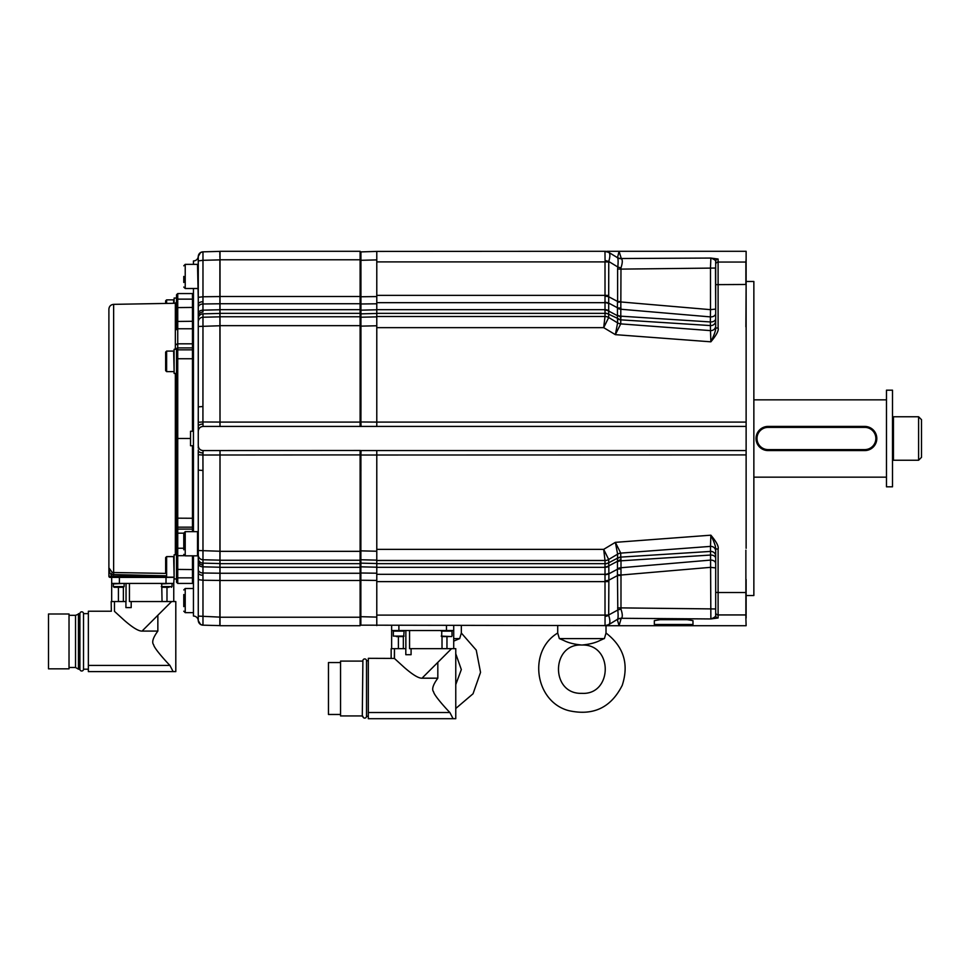 <?xml version="1.0" encoding="UTF-8"?>
<svg xmlns="http://www.w3.org/2000/svg" width="970" height="970" viewBox="0 0 970 970"><rect width="100%" height="100%" fill="white"/><g stroke="black" fill="none" stroke-linecap="round" stroke-linejoin="round"><path stroke-width="1.45" d="M328.466 713.277L328.466 663.759M340.543 714.478L328.466 714.478L328.466 662.546L340.543 662.546M362.283 715.933L340.543 715.933L340.543 661.103L362.283 661.103M362.283 716.296L362.889 660.74L362.283 716.296M368.321 716.296L366.514 716.296L366.514 660.74A1.807 1.807 0 0 0 364.708 658.921A1.807 1.807 0 0 0 362.889 660.74M366.514 716.296A1.807 1.807 0 0 1 364.708 718.103A1.807 1.807 0 0 1 362.889 716.296M368.321 660.74L366.514 660.74M394.341 658.485L394.463 648.663L394.463 658.485C390.207 658.315 390.207 658.315 394.463 658.485L404.405 667.542C412.747 674.793 418.616 678.345 422.011 678.188L437.822 678.188C432.959 684.832 431.553 689.391 433.626 691.889C434.014 695.272 445.788 708.391 449.886 712.526L453.099 718.709L368.321 718.709L368.321 658.315L392.086 658.4M393.699 658.472L392.862 658.448M437.822 678.188L437.822 662.377L422.702 677.496M437.822 662.377L451.547 648.663L455.767 648.663L455.767 718.709L453.099 718.709M447.134 630.536L447.558 631.143M446.964 636.575L446.964 648.663L409.558 648.663L409.558 630.536M451.547 648.663L446.964 648.663M398.391 636.575L398.391 648.663L391.152 648.663L391.152 658.315M397.797 631.143L398.221 630.536M557.714 625.711L557.714 633.034C527.583 651.015 534.809 701.771 568.747 710.646C593.167 716.115 611.003 707.676 622.243 685.317C629.118 664.086 623.71 646.65 606.02 633.034L606.02 625.711L604.977 625.711A7.251 7.251 90 0 0 604.989 625.711L608.82 624.595A7.251 7.032 56.5 0 1 605.037 625.601L360.949 625.165A4.826 4.826 0 0 1 360.112 625.068A4.826 4.826 91.5 0 0 360.949 625.165A4.826 4.826 0 0 1 360.112 625.068M746.124 618.035L746.124 617.89A4.826 4.814 180 0 1 745.881 617.902L746.124 625.711L619.066 625.711L621.152 618.472A7.251 7.226 13.6 0 0 617.32 619.563L619.066 625.711L605.353 625.711M461.332 625.711L461.332 633.034L459.719 638.454M605.037 625.601L605.062 616.423A7.251 1.649 -10.9 0 0 608.748 615.513C610.215 620.351 610.239 623.383 608.82 624.595L617.514 619.296C618.193 618.387 618.29 615.295 617.817 610.009L617.393 569.269L608.905 573.791L608.687 559.508L603.692 549.347L615.356 542.351L710.864 535.185L710.501 546.389L710.768 538.314M617.32 619.563L617.514 619.296A7.251 6.96 47.2 0 1 621.346 618.29C622.704 617.187 622.582 614.131 620.982 609.136L620.994 559.629L620.776 557.156L617.49 558.284L617.611 554.112L615.356 542.351L620.739 553.118A7.251 7.178 -26.8 0 0 617.611 554.112M605.062 616.423L605.013 615.101L376.784 615.101M606.02 633.034L604.395 638.587L559.338 638.587L557.714 633.034M604.977 625.711A7.251 7.251 -90 0 0 608.736 624.656M559.338 638.575L563.897 640.539C568.359 642.831 574.349 644.335 581.867 645.038C551.166 643.195 550.245 694.496 581.867 693.344C612.567 695.175 613.489 643.886 581.867 645.038L581.867 645.038C589.384 644.335 595.374 642.831 599.836 640.539L604.419 638.478M710.501 546.389A4.826 4.789 180 0 1 715.69 551.166L715.69 556.21A4.826 4.789 180 0 0 710.501 551.421L620.751 557.107L620.739 553.118L710.501 546.389L710.864 618.945C714.15 617.708 715.763 616.58 715.69 615.562L715.69 612.531L715.69 615.562A2.413 2.413 0 0 0 718.103 617.975L718.103 614.944L745.881 614.944L745.881 617.902M715.69 609.718L715.69 608.954L715.69 609.718M746.124 426.424L203.094 426.424C200.172 426.703 198.559 428.328 198.268 431.274L198.268 445.727C198.559 448.673 200.172 450.298 203.094 450.577L360.112 450.48L361.082 450.577L360.901 455.015L746.124 454.906L746.124 297.584M710.743 337.899L710.501 330.612L710.864 341.816L615.356 334.65L620.751 323.822L620.982 267.853C622.582 262.87 622.704 259.815 621.346 258.711A7.251 6.96 -47.2 0 1 617.514 257.705L619.066 251.291L746.124 251.291L746.124 328.684M746.124 579.417L746.124 617.89M745.881 550.172L745.881 614.944A4.826 4.814 180 0 0 746.124 614.932M746.124 454.906L746.124 548.305M361.082 450.577L746.124 450.577M220.008 313.431A4.826 4.789 0 0 0 219.887 313.431L202.972 313.856L202.924 421.974L220.008 422.071L220.008 426.424L219.887 309.757L202.96 310.17L202.96 312.037A4.826 4.062 180 0 0 198.268 316.099L198.268 431.213M360.112 450.577L360.112 567.329L220.008 567.329L220.008 450.577M220.008 617.223L360.112 617.223L360.112 625.711L220.008 625.711L220.008 567.329M360.112 617.223L360.112 580.496L220.008 580.496M360.112 567.329L360.112 580.496M360.125 455.015L360.901 455.015L360.84 625.165M360.949 470.474L360.112 470.462M360.112 550.851L376.784 551.227L376.784 450.577M620.982 609.136A7.251 1.697 -11.8 0 0 617.817 610.009L608.687 614.98A7.251 0.885 0 0 1 605.013 615.101L605.013 563.655L376.784 563.655L376.784 551.227M376.784 560.49L605.001 560.49L603.692 549.347L376.784 549.347M718.103 549.068C718.915 546.534 716.503 541.903 710.864 535.185C714.15 541.89 715.763 546.462 715.69 548.899L718.103 549.068L718.103 592.524L746.124 592.524M621.346 618.29L710.864 618.945L718.103 617.975M692.98 620.642L687.087 619.672L660.23 619.672L654.338 620.642L654.338 624.498L692.98 624.498L692.98 620.642M668.281 619.672L679.024 619.672M715.69 615.344L715.69 548.899M617.49 574.749A7.251 0.812 7.5 0 1 620.776 575.052L710.501 567.341L715.69 567.923L715.69 608.954L620.751 607.887A7.251 0.885 0 0 0 617.611 608.008M620.994 569.038A7.251 4.244 16 0 0 617.393 569.269L617.466 568.759A7.251 5.262 0 0 1 621.055 567.741L710.343 560.114A4.826 3.492 180 0 1 715.69 563.582L715.69 610.372M715.69 556.21L715.69 558.38A4.826 3.346 180 0 0 710.343 555.058L621.055 560.805A7.251 4.983 0 0 0 617.466 561.775L617.49 558.284M608.687 614.98L608.905 573.791A7.251 5.068 4.3 0 1 604.553 574.64M604.94 580.86A7.251 1.334 -6.2 0 0 608.626 580.29L617.611 575.513L620.751 575.404M376.784 563.655L376.784 580.436L360.112 580.23M360.112 616.678L376.784 617.102L376.784 625.577M360.949 616.69L376.784 617.102L376.784 580.436M608.687 562.661A7.251 7.19 0 0 1 605.013 563.655L605.001 560.49A7.251 7.178 -23.5 0 0 608.675 559.484L617.611 554.161A7.251 7.19 0 0 1 620.751 553.179M620.994 559.629A7.251 5.65 -20.9 0 0 617.393 561.327L608.905 565.813A7.251 5.165 -4.4 0 1 604.553 567.013M617.466 568.759L617.466 561.775M604.94 563.776A7.251 7.081 30.1 0 0 608.626 562.842L617.611 558.089A7.251 7.19 0 0 1 620.751 557.107M715.69 583.2L715.69 592.355L718.103 592.524L718.103 614.944A2.413 2.413 0 0 1 715.69 612.531L715.69 612.543M360.112 422.095L220.008 422.095L220.008 316.753L360.112 316.753L360.112 426.424M360.112 316.753L360.112 313.346L220.008 313.346L220.008 251.291L360.112 251.291L360.112 303.731L220.008 303.731M360.112 303.731L360.112 313.346M360.925 252.576L360.949 406.527L360.112 406.539M360.112 251.933A4.826 4.826 180 0 1 360.949 251.836A4.826 4.826 0 0 0 360.112 251.921L376.784 251.412L376.784 296.565L360.112 296.771M710.804 258.335L710.864 258.056C714.15 259.293 715.763 260.421 715.69 261.427L715.69 264.47L715.69 261.427A2.413 2.413 0 0 1 718.103 259.026L710.864 258.056L710.513 267.041M746.124 258.966L745.881 262.058L718.103 262.058L718.103 259.026M715.69 293.849L715.69 328.103C715.763 330.54 714.15 335.111 710.864 341.816C716.503 335.087 718.915 330.467 718.103 327.933L718.103 262.058A2.413 2.413 0 0 0 715.69 264.47L715.69 262.252M620.994 317.36L617.466 315.226A7.251 4.983 0 0 0 621.055 316.196L710.343 321.943L710.501 330.612L620.739 323.883A7.251 7.178 26.8 0 1 617.611 322.877L615.356 334.65L603.692 327.654L376.784 327.654L376.784 422.095L360.901 421.974L361.082 426.424M376.784 426.424L376.784 422.095L746.124 422.095M376.784 327.654L376.784 296.565M360.949 406.527L360.901 421.974L360.112 421.986M617.611 322.877L608.687 317.493L603.692 327.654L605.001 316.511A7.251 7.178 23.5 0 1 608.675 317.517L608.748 261.488C610.215 256.65 610.239 253.619 608.82 252.406L608.736 252.345A7.251 7.251 -90 0 0 604.977 251.291L604.977 251.291A7.251 7.251 90 0 1 608.736 252.345M620.982 267.853A7.251 1.697 11.8 0 1 617.817 266.992L608.748 261.488A7.251 1.649 10.9 0 0 605.062 260.578L604.977 251.291L376.784 251.412M714.599 333.304L714.187 334.383M715.69 266.629L715.69 313.419A4.826 3.492 180 0 1 710.343 316.887A4.826 3.492 0 0 0 713.253 316.438M715.484 268.217L715.69 309.078L710.501 309.66L710.343 321.943A4.826 3.346 180 0 0 715.69 318.621L715.69 325.823A4.826 4.789 180 0 1 710.501 330.612M621.346 258.711L619.066 251.291L606.99 251.291M715.69 268.047L620.751 269.114A7.251 0.885 0 0 1 617.611 268.993L617.817 266.992C618.29 261.706 618.193 258.614 617.514 257.705L608.82 252.406L605.037 251.4M710.864 258.056L621.152 258.517A7.251 7.226 -13.6 0 1 617.32 257.438M746.124 262.07A4.826 4.814 180 0 0 745.881 262.058L745.881 284.477L715.69 284.646L715.69 264.47M715.69 328.103L718.103 327.933M376.784 313.346L605.013 313.346L605.013 261.9A7.251 0.885 -0 0 1 608.687 262.021M604.94 296.129A7.251 1.334 6.2 0 1 608.626 296.711L617.611 301.476L617.611 268.993M604.553 302.361A7.251 5.068 -4.3 0 1 608.905 303.21L617.393 307.733L617.49 302.252A7.251 0.812 -7.5 0 0 620.776 301.949L710.501 309.66L710.501 268.642M617.466 315.226L617.466 308.242A7.251 5.262 0 0 0 621.055 309.26L710.343 316.887M620.751 323.822A7.251 7.19 0 0 1 617.611 322.84L617.49 318.718A7.251 7.142 49.3 0 0 620.776 319.845L710.501 325.568A4.826 4.789 0 0 0 712.647 325.241M604.94 313.225A7.251 7.081 -30.1 0 1 608.626 314.159L620.751 319.894M604.553 309.976A7.251 5.165 4.4 0 1 608.905 311.188L617.393 315.674L617.49 318.718M617.49 302.252L617.611 301.476A7.251 0.885 0 0 0 620.751 301.597M620.994 307.963A7.251 4.244 -16 0 1 617.393 307.733L617.466 308.242M219.899 423.66A4.826 1.928 0 0 1 220.008 423.66L220.008 425.709M220.008 316.753L220.008 313.346M193.442 264.349L193.442 260.954A4.826 4.826 0 0 0 198.256 256.395L198.268 297.353L198.268 260.906L202.972 260.312L202.972 251.836A4.826 4.826 180 0 0 198.268 256.662A4.826 4.826 0 0 1 202.972 251.836L219.887 251.388A4.826 4.826 0 0 1 220.008 251.388L219.863 251.388A4.826 4.826 -91.5 0 1 220.008 251.388L220.008 251.388A4.826 4.826 0 0 0 219.887 251.388L220.008 259.875M219.863 251.497L219.838 254.867M219.85 256.286L219.85 257.135M220.008 309.757A4.826 3.322 0 0 0 219.887 309.757L219.887 259.875L202.972 260.312L202.972 296.759L198.268 297.353L198.256 306.532M203.009 424.545L202.997 424.072A4.826 2.437 180 0 0 198.268 426.509L198.244 422.277L202.924 421.974L203.069 426.218M198.268 449.886L198.268 470.923M198.292 426.242A4.826 2.437 0 0 0 198.268 426.509L198.268 427.115M198.268 428.898L198.268 430.243M198.268 431.068L198.268 445.933M198.268 446.758L198.268 448.104M203.094 450.577L202.924 455.015L360.112 454.906M219.863 625.517L220.008 451.353M219.887 625.614A4.826 4.826 0 0 0 220.008 625.614A4.826 4.826 0 0 1 219.887 625.614L202.972 625.165A4.826 4.826 0 0 1 198.268 620.339L198.268 571.973M219.85 620.848L219.838 621.964M219.838 623.261L219.838 624.074M198.268 449.971L198.268 450.492A4.826 2.437 180 0 0 202.997 452.929L203.009 452.444M198.268 304.435L198.268 318.524M198.268 318.354L198.268 326.478L198.268 318.354M202.972 406.527L198.268 406.866L198.268 406.078M198.268 265.101L198.268 256.662L198.268 265.101L197.516 264.349L198.268 299.5M202.754 301.731A4.826 2.571 0 0 0 198.268 304.289L198.268 302.798M198.268 543.746L198.268 558.793M198.268 560.466L198.268 579.648L202.972 580.242L202.972 625.165A4.826 4.826 91.5 0 1 198.268 620.339A4.826 4.826 0 0 0 198.268 620.351A4.826 4.826 0 0 1 198.268 620.339A4.826 4.826 0 0 0 198.268 620.351M193.442 555.834L193.442 616.047A4.826 4.826 0 0 1 198.256 620.606L200.596 624.486L202.972 625.165A4.826 4.826 0 0 1 200.572 624.462M193.442 288.502L193.442 531.669M183.779 282.464L183.779 276.426M198.244 453.705L198.244 454.724L202.924 455.015L202.972 470.474L198.268 470.135L198.268 560.903A4.826 4.062 0 0 1 198.268 560.903L198.268 560.066M202.972 470.474L202.972 559.763L219.887 560.163A4.826 4.789 0 0 0 220.008 560.163M202.972 625.165A4.826 4.826 0 0 1 198.85 622.643A4.826 4.826 0 0 0 202.972 625.165L200.596 624.486L202.912 625.165M198.268 466.303L198.256 461.041M198.244 453.62L198.256 451.753M198.256 570.457L198.256 569.717A4.826 3.48 180 0 0 202.96 573.003L202.972 579.429M198.268 431.274L198.268 425.988M198.244 421.222L198.268 410.698M198.268 298.966L198.268 276.426M198.268 256.662L198.268 256.662A4.826 4.826 180 0 1 202.972 251.836A4.826 4.826 88.5 0 0 198.85 254.346M183.779 606.614L183.779 594.537M198.268 558.344L198.268 558.344A4.826 4.789 0 0 1 198.268 558.344A4.826 4.789 180 0 0 202.972 563.146L202.96 566.832A4.826 3.322 180 0 1 198.256 563.691M198.268 298.045L198.268 304.301A4.826 2.571 0 0 0 198.268 304.301A4.826 2.571 180 0 1 202.96 301.731L202.96 310.17A4.826 3.322 180 0 0 198.256 313.31L198.256 307.272A4.826 3.48 180 0 1 202.96 303.986L219.887 303.768A4.826 3.48 0 0 1 220.008 303.768M202.245 251.897L200.596 252.515L198.256 256.395M193.442 294.771L192.472 294.771M193.442 300.348L192.472 300.348M193.442 307.599L192.472 307.599M193.442 351.043L192.472 351.043M193.442 358.827L192.472 358.827M176.528 569.402L192.472 569.56L192.472 583.431L177.74 583.431L176.528 582.23L176.528 438.501L190.532 438.501L190.532 431.25L193.442 431.25M176.528 518.174L192.472 518.259L192.472 445.751L193.442 445.751M192.472 445.751L190.532 445.751L190.532 438.501M193.442 518.174L192.472 518.174M193.442 525.958L192.472 525.958M193.442 569.402L192.472 569.402M193.442 576.653L192.472 576.653M193.442 582.23L192.472 582.23M192.472 431.25L192.472 347.903L177.74 347.903L177.74 293.558L176.528 294.771L176.528 300.348A1.212 1.2 0 0 1 177.74 299.136L192.472 299.136L192.472 328.757L177.74 328.757A1.212 0.909 0 0 0 176.528 329.667L176.528 300.348M192.472 328.757L192.472 347.903M192.472 299.136L192.472 293.558L177.74 293.558M192.472 569.56L192.472 555.834M192.472 518.259L192.472 531.669M165.652 573.403L113.635 572.518L113.635 304.35L175.34 303.27L176.528 302.07L176.528 329.667M176.528 525.958A1.212 1.2 0 0 0 177.74 527.159L177.74 438.501L176.528 438.501L176.528 349.285L174.115 349.285L174.115 373.438L176.528 373.438L176.528 519.059M176.528 522.284L176.528 554.791L174.115 554.791L174.115 578.957L176.528 578.957M174.115 303.295L174.115 298.045L176.528 298.045M173.654 303.307L173.654 299.863L166.622 299.863L165.652 300.821L165.652 303.44L165.652 300.821M119.395 577.392L166.015 577.392L166.015 583.431L173.751 583.431L174.115 577.392L110.095 577.392L119.395 577.392L119.395 583.431L111.671 583.431L111.671 601.558M165.652 575.816L111.283 574.495C110.192 574.288 109.392 572.058 108.895 567.814L108.895 309.175C109.161 306.29 110.75 304.677 113.635 304.35M110.095 577.392A1.212 1.212 0 0 1 108.895 576.192L108.895 567.814L112.083 572.227L111.283 576.192L108.895 576.192M108.895 431.25L108.895 445.751M118.425 587.299L118.425 601.558L111.174 601.558L111.344 611.233M111.671 577.392L111.671 583.431M123.711 583.431L113.357 583.916L113.357 586.571L124.148 586.571L123.481 587.299L114.084 587.299L118.801 587.299M166.015 583.431L119.395 583.431M161.711 583.431L162.051 601.558L129.434 601.558L129.434 583.431M171.569 583.431L161.275 583.916M166.622 587.299L162.051 587.299M169.132 587.299L161.929 587.299M166.985 587.299L166.985 601.558L162.051 601.558M114.472 601.558L114.472 611.355L124.318 620.339C132.696 627.638 138.601 631.215 142.044 631.082L157.855 631.082L157.855 615.271L171.581 601.558L166.985 601.558M126.039 583.431L126.039 601.558L118.425 601.558M157.855 615.271L142.736 630.391M171.581 601.558L175.8 601.558L175.8 671.604L88.355 671.604L88.355 611.221L111.174 611.221M157.855 631.082C152.981 637.726 151.587 642.285 153.66 644.795C154.036 648.166 165.809 661.285 169.92 665.42L173.133 671.604M114.472 611.355C110.253 611.209 110.253 611.209 114.472 611.355M88.355 613.634L83.529 613.634A1.807 1.807 0 0 0 81.71 611.815A1.807 1.807 0 0 0 79.904 613.634L75.527 615.319L69.028 615.319M88.355 669.191L83.529 669.191L83.529 613.634M83.529 669.191A1.807 1.807 0 0 1 81.71 670.997A1.807 1.807 0 0 1 79.904 669.191L79.904 613.634M79.904 669.191L78.449 669.191L78.449 613.634M78.449 669.191L75.527 667.493L75.527 615.319M75.527 667.493L69.028 667.493M69.028 668.827L69.028 613.998L48.5 613.998L48.5 668.827L69.028 668.827M121.311 587.299L123.372 587.299L123.372 601.558M124.148 583.916L124.148 586.571M131.192 601.558L131.192 607.596L125.918 607.596L125.918 601.558M174.115 576.689L173.654 556.61L166.622 556.61L165.652 557.58L165.652 561.436M165.652 572.312L165.652 557.58M174.115 371.171L173.654 351.091L166.622 351.091L165.652 352.061L165.761 356.669M173.654 371.631L166.622 371.631L165.652 370.661L165.652 352.061M165.652 366.066L165.652 361.361M198.268 555.082L197.516 555.834L197.516 531.669L185.221 531.669L183.779 533.124L183.779 543.746L183.779 533.124M183.779 549.784L183.779 543.746M710.78 537.72L710.804 537.113M713.496 540.969L714.187 542.606M715.011 544.922L715.193 545.564M746.124 281.482L753.86 281.482L753.86 595.519L746.124 595.519M753.86 399.846L886.471 399.846M753.86 477.155L886.471 477.155M866.549 426.558L864.731 426.424A12.076 12.076 0 0 1 876.807 438.501A12.076 12.076 0 0 1 864.731 450.577L866.549 450.444M875.11 444.672L876.346 441.823M876.71 440.028L876.771 439.41M876.807 438.804L876.807 438.197M876.771 437.579L876.71 436.973M876.14 434.512L875.11 432.317M766.288 450.444L768.107 450.577A12.076 12.076 0 0 1 756.03 438.501A12.076 12.076 0 0 1 768.107 426.424L766.288 426.558M757.728 432.317L756.503 435.166M756.127 436.973L756.066 437.579M756.03 438.197L756.03 438.804M756.066 439.41L756.127 440.016M756.709 442.49L757.728 444.672M886.471 486.807L886.471 390.183L892.509 390.183L892.509 486.807L886.471 486.807M892.509 417.694L893.443 416.76L893.443 460.241L918.602 460.241L921.5 457.343L921.5 452.444M893.443 416.76L918.602 416.76L921.5 419.658L921.5 457.343M921.5 426.424L921.5 438.501M768.107 427.382L768.107 426.424L864.731 426.424L864.731 427.382A11.106 11.106 0 0 1 875.849 438.501A11.106 11.106 0 0 1 864.731 449.607L768.107 449.607A11.106 11.106 0 0 1 757 438.501A11.106 11.106 0 0 1 768.107 427.382L864.731 427.382M864.731 449.607L864.731 450.577L768.107 450.577L768.107 449.607M453.717 641.109L459.707 638.587L453.717 638.587M453.717 625.711L453.717 648.663M446.467 625.711L446.467 630.536L391.637 630.536L391.637 648.663M446.467 630.536L453.717 630.536M441.786 630.536L441.677 636.575L449.001 636.575M451.426 630.536L452.02 631.143L441.241 631.143M446.588 636.575L441.677 636.575M442.017 636.575L442.017 648.663M405.86 630.536L405.86 648.663L398.391 648.663M401.556 636.575L403.338 636.575L403.338 648.663M403.338 636.575L396.354 636.575M403.678 636.575L404.114 631.143L393.335 631.143L393.335 636.102L404.114 636.102M404.114 631.143L403.568 630.536M391.637 625.711L391.637 630.536M398.888 625.711L398.888 630.536M411.086 648.663L411.086 654.702L405.812 654.702L405.812 648.663M368.321 712.526L449.886 712.526M360.949 575.271A4.826 2.571 180 0 1 360.125 575.222M376.784 573.209L360.937 573.003A4.826 3.48 180 0 1 360.112 572.943M376.784 567.207L360.937 566.832A4.826 3.322 180 0 1 360.112 566.759M360.949 564.964A4.826 4.062 180 0 1 360.112 564.88M376.784 563.534L360.949 563.146A4.826 4.789 180 0 1 360.112 563.049M376.784 560.139L360.949 559.763A4.826 4.789 180 0 1 360.112 559.678M360.973 452.929A4.826 2.437 180 0 1 360.112 452.881M608.917 573.282A7.251 5.262 0 0 1 604.577 574.325L376.784 574.325M608.687 581.503A7.251 0.885 -0 0 1 605.013 581.624L376.784 581.624M605.013 560.514A7.251 7.19 -0 0 0 608.687 559.508M376.784 567.329L604.577 567.329A7.251 4.983 -0 0 0 608.917 566.334M376.784 325.774L360.112 326.15M376.784 316.863L360.949 317.226A4.826 4.789 180 0 0 360.112 317.323M376.784 313.468L360.949 313.856A4.826 4.789 180 0 0 360.112 313.953M360.949 312.037A4.826 4.062 180 0 0 360.125 312.11M376.784 309.782L360.937 310.17A4.826 3.322 180 0 0 360.112 310.242M376.784 303.792L360.937 303.986A4.826 3.48 180 0 0 360.112 304.059M360.949 301.731A4.826 2.571 180 0 0 360.112 301.779M376.784 259.899L360.112 260.324M746.124 284.477L745.881 326.829M360.973 424.072A4.826 2.437 180 0 0 360.125 424.12M608.687 317.493A7.251 7.19 0 0 0 605.013 316.487L376.784 316.511M376.784 295.377L605.013 295.377A7.251 0.885 0 0 1 608.687 295.498M376.784 261.9L605.013 261.9M605.013 316.487L605.013 313.346A7.251 7.19 -0 0 1 608.687 314.341M376.784 309.672L604.577 309.672A7.251 4.983 0 0 1 608.917 310.667M376.784 302.676L604.577 302.676A7.251 5.262 -0 0 1 608.917 303.719M710.501 325.568A4.826 4.789 180 0 0 715.69 320.791M202.972 298.384L202.972 296.759L220.008 296.553M202.972 317.226A4.826 4.789 180 0 0 198.268 322.028A4.826 4.789 0 0 1 202.972 317.226L219.887 316.838A4.826 4.789 0 0 1 220.008 316.838M198.268 326.478L220.008 325.75M198.268 550.511L220.008 551.251M202.972 559.763A4.826 4.789 0 0 1 198.268 554.973A4.826 4.789 180 0 0 202.972 559.763L202.972 563.146L219.887 563.558A4.826 4.789 0 0 0 220.008 563.57M220.008 573.221A4.826 3.48 0 0 1 219.887 573.221L202.96 573.003L202.96 566.832L219.887 567.244A4.826 3.322 0 0 0 220.008 567.244M202.972 580.242L220.008 580.448M198.268 616.096L220.008 617.126M198.268 316.099L198.268 318.645A4.826 4.789 180 0 1 202.972 313.856L202.972 313.71M202.96 301.367L202.972 298.554M202.972 296.759L202.96 301.731M197.516 288.502L185.221 288.502L185.221 264.349L183.779 265.804M202.96 566.832L202.96 564.964A4.826 4.062 180 0 1 198.268 560.903M202.96 575.271A4.826 2.571 180 0 1 198.268 572.7L198.474 579.817M202.96 577.065L202.96 575.671M202.96 564.964L202.972 563.146M193.442 612.652L185.221 612.652L185.221 588.499L183.779 589.942M193.442 321.458L192.472 321.458M193.442 329.667L192.472 329.667M193.442 344.617L192.472 344.617M193.442 349.091L192.472 349.091M193.442 527.91L192.472 527.91M177.74 438.501L177.74 358.742L192.472 358.742M176.528 358.827L177.74 358.742L177.74 347.903A1.212 1.2 0 0 0 176.528 349.091M176.528 351.043A1.212 1.2 0 0 1 177.74 349.843L192.472 349.843M176.528 344.617A1.212 0.788 0 0 1 177.74 343.829L192.472 343.829M176.528 321.458L192.472 321.288M176.528 307.599L192.472 307.429M166.622 303.428L166.622 299.863M192.472 529.099L177.74 529.099L177.74 527.159L192.472 527.159M176.528 527.91A1.212 1.2 0 0 0 177.74 529.099L177.74 533.173A1.212 0.788 0 0 1 176.528 532.384M183.779 533.173L177.74 533.173L177.74 548.244L183.779 548.244M176.528 547.322A1.212 0.909 0 0 0 177.74 548.244L177.74 555.701L176.528 555.543M184.639 555.701L177.74 555.701L177.74 577.853L192.472 577.853M177.74 583.431L177.74 577.853A1.212 1.2 0 0 1 176.528 576.653M175.34 303.27L175.34 349.285M175.34 373.438L175.34 554.791M112.083 572.227L113.635 572.518L113.611 574.931M173.654 577.138L166.622 577.138L165.652 576.18L111.283 576.192L111.295 577.392M88.355 665.42L169.92 665.42M161.275 586.571L172.054 586.571L171.338 587.299M166.622 577.138L166.622 556.61M166.622 371.631L166.622 351.091M197.516 555.834L185.221 555.834L185.221 531.669M220.008 551.336L360.112 551.336M220.008 560.248L360.112 560.248M360.112 563.655L220.008 563.655M360.112 573.27L220.008 573.27M220.008 259.778L360.112 259.778M360.112 296.505L220.008 296.505M360.112 309.672L220.008 309.672M220.008 325.665L360.112 325.665M710.343 560.114A4.826 3.492 0 0 1 713.253 560.551M918.602 416.76L918.602 460.241M441.241 636.102L451.547 636.575M360.112 625.08L361.058 625.165M360.973 251.836L360.112 251.921L360.973 251.836M198.268 446.83L198.268 447.728M198.268 430.159L198.268 429.274M198.268 297.353L198.268 304.301M197.516 264.349L185.221 264.349M185.221 288.502L183.779 287.059M198.268 578.957L198.268 577.502M193.442 588.499L185.221 588.499M185.221 612.652L183.779 611.197M203.069 251.824L200.596 252.515M176.528 576.192L176.528 578.605M173.751 583.431L173.751 601.558M113.357 586.571L114.084 587.299M172.054 583.916L172.054 586.571M198.268 532.421L197.516 531.669M185.221 555.834L183.779 554.379M892.509 459.307L893.443 460.241M455.767 708.488L473.033 693.78L480.538 672.38L476.246 650.118L461.332 633.034M455.767 684.602L461.32 669.567L455.767 653.78M452.02 631.143L452.02 636.102M393.929 630.536L393.335 631.143"/></g></svg>
